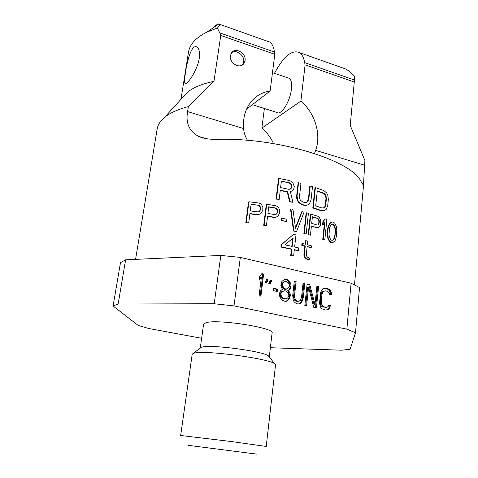 <?xml version="1.0" encoding="UTF-8"?>
<svg xmlns="http://www.w3.org/2000/svg" width="478" height="478" viewBox="0 0 478 478"><rect width="100%" height="100%" fill="white"/><g stroke="black" fill="none" stroke-linecap="round" stroke-linejoin="round"><path stroke-width="0.72" d="M309.726 284.524L307.133 283.932L304.821 305.567L306.565 305.944L308.573 287.069L313.807 307.491L316.4 308.053L318.611 286.537L316.902 286.149L315.008 304.456L309.726 284.524L307.085 284.374M201.62 338.293L148.533 328.446L138.166 325.41L113.089 306.004L120.48 262.661L125.618 259.841L220.824 255.425L240.326 257.409L234.005 305.89L346.855 329.151L351.091 283.209L359.54 287.547L355.513 332.724L350.147 349.257L341.585 350.213L270.369 347.715M240.326 257.409L351.091 283.209M259.578 276.517L259.112 280.269L261.346 277.395L259.1 295.762L260.934 296.157L263.623 274.067L261.801 273.655L259.578 276.517M266.599 282.898L268.206 279.893L266.694 279.552L265.087 282.558L266.599 282.898M277.33 291.502L277.604 289.166L273.398 288.246L273.123 290.582L277.33 291.502M279.618 292.96L279.785 296.838L281.853 300.16L285.079 301.337L286.621 301.188L289.31 298.893L290.319 295.302L289.991 292.847L288.425 290.6L290.11 289.071L291.066 285.964L290.732 283.526L288.688 280.228L286.083 279.158L284.547 279.289L281.853 281.53L280.831 285.109L281.213 287.099L282.486 289.292L280.484 290.761L279.618 292.96M301.534 297.274L300.304 300.327L299.33 301.062L296.928 301.021L295.022 299.18L294.502 295.739L296.085 281.428L294.329 281.028L292.733 295.35L293.151 299.73L294.125 301.845L296.623 303.811L299.318 303.912L300.59 303.231L301.959 301.63L303.285 297.657L304.815 283.412L303.076 283.018L301.534 297.274M270.225 283.705L271.821 280.706L270.315 280.365L268.72 283.364L270.225 283.705M330.358 305.442L328.661 305.072L328.243 306.38L327.299 307.115L326.115 307.324L323.552 306.768L321.694 304.964L321.264 303.464L321.861 294.717L323.038 291.723L325.16 290.803L327.705 291.377L329.545 293.181L329.695 294.603L331.385 294.986L331.326 292.656L330.382 290.594L327.974 288.664L325.434 288.085L322.746 288.867L320.666 292.124L319.501 303.548L320.846 307.593L321.897 308.758L325.841 310.073L328.535 309.248L329.85 307.665L330.358 305.442L328.541 305.448M113.089 306.004L118.15 304.026L214.204 303.745L234.005 305.89M346.855 329.151L355.513 332.724M269.287 356.976L272.096 332.933C275.101 327.944 218.303 318.963 206.197 322.62L203.598 324.156L200.252 348.133M214.204 303.745L220.824 255.425M125.618 259.841L118.15 304.026M269.293 356.941L268.385 355.817C262.99 351.342 213.278 344.572 202.827 346.914L201.417 347.237L192.204 354.192L180.666 435.488L231.567 441.564L266.222 446.446L275.543 364.863L274.515 363.644C268.355 358.584 207.464 350.32 195.167 352.913L193.512 353.272M256.507 454.082L188.141 445.323M263.623 274.067L261.502 274.043M260.146 295.99L262.792 274.336M261.346 277.395L260.516 277.658L259.231 279.307M265.971 282.755L267.363 280.15L268.206 279.893M267.363 280.15L266.479 279.953M276.517 291.329L276.744 289.405L277.604 289.166M276.744 289.405L273.35 288.658M286.083 279.158L284.219 279.499M287.266 279.427L285.211 279.415M288.688 280.228L287.816 280.478L286.394 279.684M290.009 281.942L289.13 282.193L287.816 280.478M290.732 283.526L289.859 283.771L289.13 282.193M291.066 285.964L290.188 286.208L289.859 283.771M290.911 287.356L290.032 287.595L290.188 286.208M290.11 289.071L289.232 289.31L290.032 287.595M289.071 290.266L288.192 290.499L289.232 289.31M288.425 290.6L287.547 290.833L288.192 290.499M288.963 291.198L288.085 291.425L287.547 290.833M289.991 292.847L289.112 293.074L288.085 291.425M290.319 295.302L289.441 295.524L289.112 293.074M290.164 296.695L289.286 296.916L289.441 295.524M289.31 298.893L288.431 299.114L289.286 296.916M288.264 300.106L287.386 300.315L288.431 299.114M285.975 301.248L287.386 300.315M286.292 298.72L284.177 299.15L282.988 298.893L280.765 296.975L280.084 294.914L280.245 293.516L281.357 291.849L284.763 290.744L285.952 291.006L288.162 292.924L288.843 294.98L288.682 296.372L287.583 298.045L286.292 298.72L283.854 298.672L282.719 297.949L281.632 296.754L280.95 294.693L281.112 293.289L282.223 291.622L283.52 290.947M287.398 288.945L285.288 289.387L284.105 289.124L282.97 288.395L281.942 286.74L281.506 285.217L282.367 283.036L283.711 281.918L285.82 281.47L288.132 282.468L289.154 284.117L289.489 286.561L287.398 288.945L284.972 288.885L283.836 288.156L282.373 284.972L283.233 282.791L284.583 281.667M283.854 298.672L282.988 298.893M281.847 298.17L282.719 297.949M281.632 296.754L280.765 296.975M280.95 294.693L280.084 294.914M281.112 293.289L280.245 293.516M282.223 291.622L281.357 291.849M285.049 298.929L284.177 299.15M286.161 289.148L285.288 289.387M284.972 288.885L284.105 289.124M283.836 288.156L282.97 288.395M282.809 286.501L281.942 286.74M282.373 284.972L281.506 285.217M282.48 284.046L281.614 284.291M283.233 282.791L282.367 283.036M303.285 297.657L302.383 297.878L303.918 283.657L304.815 283.412M303.918 283.657L303.028 283.454M302.741 299.909L301.845 300.118L302.383 297.878M301.959 301.63L301.062 301.839L301.845 300.118M300.59 303.231L299.694 303.44L301.062 301.839M298.69 303.972L299.694 303.44M296.085 281.428L294.275 281.47M294.502 295.739L293.611 295.96L295.201 281.679M294.591 297.657L293.701 297.878L293.611 295.96M295.022 299.18L294.137 299.395L293.701 297.878M295.804 300.298L294.914 300.513L294.137 299.395M296.928 301.021L296.037 301.23L294.914 300.513M298.105 301.271L296.037 301.23M299.33 301.062L297.208 301.481M315.516 307.862L317.697 286.776L316.854 286.585M318.611 286.537L317.697 286.776M305.699 305.759L307.665 287.308L308.573 287.069M315.008 304.456L314.088 304.653L308.818 284.769M269.592 283.562L270.972 280.962L271.821 280.706M270.972 280.962L270.106 280.765M329.85 307.665L328.906 307.856L329.414 305.639M328.535 309.248L327.597 309.439L328.906 307.856M326.576 309.995L327.597 309.439M325.434 288.085L323.63 288.395M327.974 288.664L327.042 288.891L324.502 288.318M329.342 289.435L328.404 289.662L327.042 288.891M330.382 290.594L329.444 290.821L328.404 289.662M331.326 292.656L330.388 292.883L329.444 290.821M330.435 294.771L330.388 292.883M323.976 291.006L322.106 291.95L323.038 291.723M322.327 292.96L321.401 293.181L322.106 291.95M321.861 294.717L320.935 294.938L321.401 293.181M321.162 301.57L320.236 301.773L320.935 294.938M321.264 303.464L320.338 303.667L320.236 301.773M321.694 304.964L320.768 305.161L320.338 303.667M322.459 306.063L321.527 306.261L320.768 305.161M323.552 306.768L322.62 306.966L321.527 306.261M326.115 307.324L322.62 306.966M327.299 307.115L325.183 307.521M320.427 225.228L318.145 227.612L316.681 227.588L311.417 225.957L310.425 235.176L308.615 234.656L310.837 214.072L317.87 216.289L319.238 217.191L320.875 220.89L320.427 225.228M318.139 224.905L319.214 223.017L319.202 220.322L318.73 219.265L317.93 218.548L312.403 216.791L311.698 223.328L317.243 225.06L318.139 224.905M308.615 234.656L308.167 234.823L310.395 214.264L310.837 214.072M308.167 234.823L310.425 235.176M311.381 226.255L316.681 227.588M316.227 227.761L318.145 227.612M135.567 259.381L157.184 128.875C157.764 125.314 159.706 121.944 163.004 118.759L164.552 117.391C169.875 112.981 177.816 109.378 188.368 106.588L187.591 111.589C185.566 123.222 189.3 131.516 198.8 136.463C203.258 138.524 209.585 139.498 217.783 139.379C277.987 137.383 351.784 160.596 360.92 181.317C362.473 184.09 363.334 185.147 363.507 184.496L364.911 160.554L350.231 125.385L354.79 76.45C351.3 72.805 348.277 70.332 345.731 69.017L341.059 67.362M278.967 178.419L278.537 178.647L276.075 199.081L279.188 199.374L276.499 198.872L278.967 178.419L289.429 180.57L291.49 181.479L293.02 183.158L294.329 186.575L293.57 189.503L292.118 190.943L290.337 191.427L292.954 202.302L290.021 201.632L287.69 191.732L280.281 190.208L279.188 199.374M290.361 191.517L292.118 190.943M280.245 190.501L287.26 191.947L289.59 201.836L292.954 202.302M298.553 182.745L298.123 182.96L296.605 196.339L296.76 198.609L297.376 200.545L298.786 202.69L302.21 204.931L305.747 205.45L307.808 204.823L306.189 205.253L302.646 204.727L299.222 202.493L297.806 200.342L297.035 196.129L298.553 182.745L300.967 183.367L299.461 196.739L299.67 198.579L300.315 200.091L302.938 202.122L306.087 202.541L307.33 202.003L308.232 200.927L308.8 199.308L310.258 185.99L312.493 186.677L311.053 199.977L309.505 203.526L307.808 204.823M310.258 185.99L309.816 186.205L308.364 199.511L306.906 202.188M315.42 187.609L314.972 187.824L312.803 207.984L321.252 210.792L322.979 210.971L324.855 210.416L321.706 210.601L313.251 207.793L315.42 187.609L323.803 190.537L326.659 192.951L327.789 195.161L328.356 199.362L327.705 205.737L326.343 209.197L324.855 210.416M249.869 213.827L256.698 214.712L259.154 214.341L257.128 214.508L249.904 213.564L248.697 222.927L246.236 222.629L248.948 201.77L258.586 203.001L260.492 203.718L261.89 205.271L262.828 207.213L262.834 210.368L260.886 213.236L259.154 214.341M248.948 201.77L248.512 201.997L245.806 222.838L248.697 222.927M267.561 216.355L273.9 217.448L276.212 217.143L274.324 217.251L267.596 216.092L266.443 225.449L264.149 225.084L266.73 204.22L275.71 205.761L277.485 206.538L278.776 208.139L279.654 210.111L279.642 213.272L277.832 216.086L276.212 217.143M266.73 204.22L266.3 204.429L263.725 225.275L266.443 225.449M293.952 230.868L290.929 208.874L290.499 209.071L293.516 231.041L296.599 231.501L293.516 231.041M290.929 208.874L292.96 209.34L295.583 228.52L302.15 211.629L301.714 211.82L295.488 227.827M294.305 249.928L298.356 250.639L294.329 249.677L293.623 255.981L291.156 255.425L291.867 249.116L281.679 246.953L281.99 244.246L293.54 234.351L295.99 234.925L294.633 246.989L298.654 247.951L298.356 250.639M293.54 234.351L281.56 244.413L281.249 247.114L291.431 249.271L290.72 255.575L293.623 255.981M306.559 212.829L306.117 213.021L303.859 233.634L306.165 233.969L304.295 233.461L306.559 212.829L308.412 213.355L306.165 233.969M281.984 218.261L281.554 218.452L281.291 220.663L286.645 221.493L281.721 220.478L281.984 218.261L286.902 219.282L286.645 221.493M324.437 223.005L322.74 239.442L324.801 239.842L323.206 239.275L324.95 222.354L323.026 224.791L323.385 221.332L325.303 218.906L326.88 219.51L324.801 239.842M325.303 218.906L322.919 221.517L322.56 224.971L323.026 224.791M328.117 228.49L329.659 223.728L331.911 221.983L330.065 222.933L328.505 225.425L327.645 228.669L327.287 234.812L327.741 238.134L329.479 241.521L330.907 242.555L332.879 242.555L331.391 242.388L329.957 241.354L328.213 237.966L327.723 232.374L328.117 228.49L327.645 228.669M302.389 243.386L301.953 243.547L301.755 245.328L304.833 246.14L303.859 255.061L304.426 257.05L306.541 258.998L308.722 260.056L309.176 259.913L305.914 258.102L304.874 256.901L304.301 254.905L305.275 245.979L302.198 245.166L302.389 243.386L305.472 244.198L305.854 240.649L307.742 241.169L307.36 244.718L311.429 245.871L311.238 247.646L307.169 246.493L306.296 254.523L306.529 255.963L307.557 257.164L309.368 258.12L309.176 259.913M305.854 240.649L305.412 240.81L305.054 244.085M307.139 246.768L311.238 247.646M247.443 140.353C245.172 136.397 243.888 132.466 243.583 128.558L187.591 111.589M182.763 97.357L187.173 92.505C192.998 87.599 201.931 83.877 213.965 81.338L188.368 106.588M213.965 81.338L220.764 35.444L274.808 54.301L270.136 91.011C263.348 92.021 257.558 94.967 252.754 99.854C245.823 107.335 242.764 116.901 243.583 128.558M245.047 60.616C246.415 53.458 235.845 46.958 231.746 52.514L230.402 55.639C229.016 62.779 239.478 69.274 243.601 63.897L245.047 60.616M183.677 96.084L183.63 96.407M264.382 108.494L261.86 128.104C266.879 132.376 270.769 137.539 273.536 143.591M274.486 73.331C283.615 56.279 291.98 49.383 299.592 52.652C302.054 54.331 303.751 57.653 304.683 62.612L305.095 64.865L354.455 82.091M364.493 165.179L315.665 150.391C321.497 134.455 315.062 113.125 300.895 101.097L305.095 64.865M315.665 150.391L314.494 153.456M300.895 101.097L261.86 128.104M246.576 109.127L270.136 91.011M252.36 104.676L276.822 112.438C281.016 115.897 290.134 101.623 291.401 89.159C291.998 83.459 291.299 79.856 289.304 78.35L288.049 77.926M267.088 41.126L269.951 42.142C272.203 43.761 273.709 47.059 274.48 52.036L274.808 54.301M220.764 35.444L219.761 32.88L274.48 52.036M180.983 99.316L188.452 52.317C189.712 44.388 195.896 37.637 206.992 32.062L217.365 28.041L219.761 32.88M185.512 72.602C184.478 78.512 184.317 82.079 185.022 83.309C186.229 86.016 197.235 71.312 199.242 58.489C199.965 52.574 199.236 48.792 197.061 47.131C192.096 43.349 187.119 60.049 185.512 72.602M213.027 27.921C215.769 25.25 217.723 23.912 218.888 23.906L219.665 24.306C219.952 24.844 219.187 26.087 217.365 28.041M231.591 52.711C236.377 49.061 244.873 55.526 243.684 61.841L242.376 64.954M287.26 191.947L287.69 191.732M281.375 181.096L280.598 187.597L288.843 189.312L290.17 189.163L291.114 188.487L291.831 185.99L290.821 183.54L289.602 182.823L281.375 181.096M276.075 199.081L276.499 198.872M289.59 201.836L290.021 201.632M281.339 181.401L289.602 182.823M289.172 183.044L290.391 183.761L290.821 183.54M290.391 183.761L291.132 184.813L291.562 184.598M291.132 184.813L291.401 186.205L291.831 185.99M291.401 186.205L291.251 187.501L291.682 187.286M291.251 187.501L290.684 188.702L291.114 188.487M290.684 188.702L290.015 189.18M305.747 205.45L306.189 205.253M303.769 205.349L304.211 205.152M302.21 204.925L302.646 204.727M300.286 203.975L300.722 203.771M298.786 202.69L299.222 202.493M297.376 200.545L297.806 200.342M296.76 198.609L297.191 198.406M296.605 196.339L297.035 196.129M307.796 201.124L308.232 200.927M308.364 199.511L308.8 199.308M324.831 194.008L323.54 193.082L317.296 190.877L315.695 205.887L321.975 208.026L324.46 207.595L325.757 204.978L326.414 198.591L325.739 195.239L324.831 194.008L324.377 194.217L325.279 195.448L325.739 195.239M322.979 210.971L323.439 210.78M321.252 210.792L321.706 210.601M312.803 207.984L313.251 207.793M317.261 191.23L323.08 193.291L323.54 193.082M323.08 193.291L324.377 194.217M325.279 195.448L325.805 196.972L326.265 196.769M325.805 196.972L325.954 198.8L326.414 198.591M325.954 198.8L325.297 205.176L325.757 204.978M325.297 205.176L324.789 206.759L325.255 206.562M324.789 206.759L324 207.793L324.46 207.595M324 207.793L323.349 208.085M251.105 204.267L250.251 210.9L257.863 211.897L259.1 211.623L259.996 210.846L260.719 208.247L259.823 205.869L258.7 205.259L251.105 204.267M256.698 214.712L257.128 214.508M245.806 222.838L246.236 222.629M251.07 204.536L258.7 205.259M258.269 205.474L259.393 206.084L259.823 205.869M259.393 206.084L260.068 207.076L260.498 206.866M260.068 207.076L260.289 208.462L260.719 208.247M260.289 208.462L260.128 209.788L260.552 209.579M260.128 209.788L259.566 211.055L259.996 210.846M259.566 211.055L258.849 211.676M268.738 206.795L267.919 213.427L275.011 214.658L277.001 213.672L277.682 211.085L276.858 208.671L275.812 208.032L268.738 206.795M273.9 217.448L274.324 217.251M263.725 225.275L264.149 225.084M268.702 207.064L275.812 208.032M275.382 208.235L276.427 208.874L276.858 208.671M276.427 208.874L277.049 209.896L277.479 209.693M277.049 209.896L277.258 211.282L277.682 211.085M277.258 211.282L277.097 212.608L277.527 212.411M277.097 212.608L276.577 213.863L277.001 213.672M276.577 213.863L275.896 214.473M302.15 211.629L304.056 212.136L296.599 231.501M292.172 246.421L293.139 237.913L285.019 244.867L292.172 246.421M290.72 255.575L291.156 255.425M291.431 249.271L291.867 249.116M281.249 247.114L281.679 246.953M281.56 244.413L281.99 244.246M292.673 238.313L291.765 246.325M303.859 233.634L304.295 233.461M281.291 220.663L281.721 220.478M322.74 239.442L323.206 239.275M322.919 221.517L323.385 221.332M327.251 232.547L327.723 232.374M331.911 221.983L333.411 222.186L334.803 223.244L336.41 226.656L336.805 229.966L336.44 236.054L335.646 239.275L335.018 240.787L332.879 242.555M331.117 224.774L329.856 226.942L329.342 229.422L329.025 235.134L330.423 239.293L331.607 240.225L332.855 240.297L333.656 239.741L334.851 237.572L335.658 229.434L334.355 225.275L333.196 224.319L331.941 224.23L331.117 224.774M328.117 226.614L328.589 226.435M328.505 225.425L328.978 225.246M329.181 223.913L329.659 223.728M330.065 222.933L330.543 222.748M330.907 242.555L331.391 242.388M329.479 241.521L329.957 241.354M328.362 239.729L328.84 239.562M327.741 238.134L328.213 237.966M327.406 236.204L327.878 236.036M327.287 234.812L327.759 234.638M331.642 224.421L333.196 224.319M332.718 224.505L333.865 225.461L334.355 225.275M333.865 225.461L334.486 226.626L334.976 226.447M334.486 226.626L335.162 229.613L335.658 229.434M335.162 229.613L335.144 232.278L335.634 232.099M335.144 232.278L334.845 235.278L335.335 235.098M334.845 235.278L334.355 237.745L334.851 237.572M334.355 237.745L333.166 239.908L333.656 239.741M333.166 239.908L332.634 240.285M306.541 258.998L306.99 258.849M305.466 258.245L305.914 258.102M304.426 257.05L304.874 256.901M303.859 255.061L304.301 254.905M304.833 246.14L305.275 245.979M301.755 245.328L302.198 245.166M319.214 223.017L318.754 223.196L318.336 224.403L318.796 224.224M318.336 224.403L317.798 224.965M312.367 217.102L317.93 218.548M317.476 218.733L318.276 219.45L318.73 219.265M318.276 219.45L318.748 220.501L319.202 220.322M318.748 220.501L318.892 221.9L319.346 221.714M318.892 221.9L318.754 223.196M304.683 62.612L354.622 80.095M268.385 355.817L274.515 363.644M363.692 183.618L354.491 284.816M198.8 136.463L206.275 138.644M187.173 92.505L164.552 117.391M362.808 184.293L363.507 184.496M299.592 52.652L345.731 69.017M272.472 72.65L289.304 78.35M219.665 24.306L269.951 42.142M218.888 23.906L206.992 32.062M185.022 83.309L185.691 83.519M242.555 64.835L243.601 63.897"/></g></svg>
